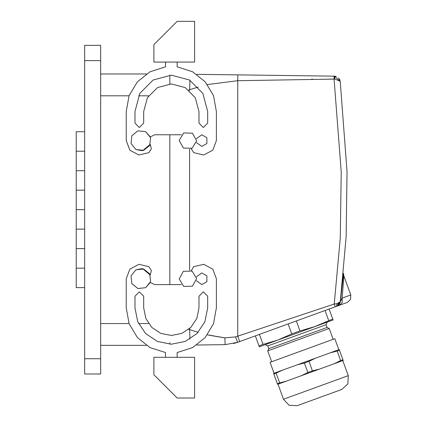 <?xml version="1.0" encoding="UTF-8"?>
<svg xmlns="http://www.w3.org/2000/svg" width="427" height="427" viewBox="0 0 427 427"><rect width="100%" height="100%" fill="white"/><g stroke="black" fill="none" stroke-linecap="round" stroke-linejoin="round"><path stroke-width="0.64" d="M100.644 358.739L100.644 374.004L84.647 374.004L84.647 45.347L100.644 45.347L100.644 358.739L84.647 358.739M343.473 273.696L340.41 301.563L343.511 273.333L343.74 275.58L350.786 294.961L350.594 299.407L347.311 302.412L336.673 306.287L339.182 304.467L340.41 301.563L336.962 303.704L334.229 304.029L235.555 336.892L224.89 337.874L207.442 334.816M169.866 344.167L169.866 342.657M169.866 83.922L169.866 75.184M263.059 344.381L258.965 345.87L259.312 346.825L330.717 320.837L333.103 319.967L332.761 319.012L314.656 326.682L299.951 330.952L291.769 333.93L277.758 340.111L263.059 344.381L259.424 334.4M265.188 344.685L267.798 345.902L326.014 324.712L327.007 327.445L268.791 348.635L267.75 350.871L271.7 361.722L334.832 338.744L338.814 349.676M327.007 327.445L329.244 328.491L267.75 350.871M337.207 351.09L339.492 350.263L339.225 349.526L330.22 352.803L337.207 351.09L340.65 360.559L334.197 363.74L343.201 360.463L342.934 359.726L340.65 360.559M273.894 374.137L282.631 370.124L273.627 373.401L277.342 383.601L286.613 381.06L319.407 369.12L312.42 370.833L307.856 372.499L301.398 375.675M304.408 363.03L308.977 361.365L315.43 358.189L297.422 364.743L304.408 363.03L307.856 372.499M341.83 389.435L319.556 397.542L341.83 389.435L347.904 383.873L348.261 375.643L342.79 360.612M348.261 375.643L283.491 399.218L289.052 405.292L297.283 405.65L319.556 397.542L299.743 404.753M350.786 294.961L342.187 298.089L342.214 302.455L339.46 305.273L237.567 342.358L225.13 344.632L196.836 345.005M198.955 307.84L196.852 318.414L190.858 327.376L181.897 333.364L171.323 335.467L160.749 333.364L151.782 327.376L145.794 318.414L143.691 307.84L143.691 296.205L139.33 291.838L134.964 296.205L134.964 307.84L137.734 321.75L145.612 333.546L157.408 341.424L171.323 344.194L185.238 341.424L197.028 333.546L204.912 321.75L207.677 307.84L207.677 296.205L203.316 291.838L198.955 296.205L198.955 307.84M207.677 111.511L202.809 93.337L189.503 80.03L171.323 75.157L153.144 80.03L139.837 93.337L134.964 111.511L134.964 123.147L139.33 127.513L143.691 123.147L143.691 111.511L147.395 97.698L157.51 87.583L171.323 83.884L185.137 87.583L195.251 97.698L198.955 111.511L198.955 123.147L203.316 127.513L207.677 123.147L207.677 111.511M165.505 62.07L165.505 66.809L150.117 71.731L137.451 81.765L129.135 95.616L126.243 111.511L126.243 140.6L129.856 150.192L138.903 155.017L148.884 152.679L151.382 148.793L150.261 144.31L142.757 150.587M191.243 148.66L193.762 152.679L203.743 155.017L212.79 150.192L216.404 140.6L216.404 111.511L213.511 95.616L205.195 81.765L192.529 71.731L177.141 66.809L177.141 62.07M191.243 270.691L193.762 266.672L203.743 264.334L212.79 269.159L216.404 278.751L216.404 307.84L213.511 323.735L205.195 337.586L192.529 347.621L177.141 352.542L177.141 357.282M165.505 357.282L165.505 352.542L150.117 347.621L137.451 337.586L129.135 323.735L126.243 307.84L126.243 278.751L129.856 269.159L138.903 264.334L148.884 266.672L151.382 270.558L150.261 275.041L142.757 268.764M131.804 135.797L137.873 130.843L145.666 131.665L150.55 137.734L149.717 145.479L143.648 150.368L135.903 149.53L131.014 143.467L131.852 135.717L137.916 130.833L145.666 131.665L150.261 136.891L154.745 134.783L181.395 134.783M131.804 283.555L137.873 288.508L145.666 287.686L150.55 281.617L149.717 273.872L143.648 268.983L135.903 269.821L131.014 275.885L131.852 283.635L137.916 288.519L145.666 287.686L150.261 282.46L154.745 284.569L181.395 284.569M192.086 271.097L196.623 278.548L192.444 286.202L183.717 286.41L179.18 278.959L183.359 271.3L192.086 271.097M192.086 148.254L196.623 140.803L192.444 133.149L183.717 132.941L179.18 140.392L183.359 148.052L192.086 148.254M196.399 142.591L201.864 146.418L206.898 143.509L206.898 137.691L201.864 134.783L196.399 138.61M196.399 276.76L201.864 272.933L206.898 275.842L206.898 281.66L201.864 284.569L196.399 280.742M274.038 373.251L270.061 362.32L302.444 350.535M334.885 79.059L334.506 76.15L334.095 76.145L334.058 79.112L334.885 79.059L340.196 81.226L347.05 171.782L346.148 236.798L340.239 302.407M196.836 74.346L238.789 74.896L237.823 74.885L237.748 80.698L334.058 79.112L341.232 171.916L340.255 238.106L334.229 304.029L335.243 306.805M100.644 66.431L100.644 65.63M169.866 284.569L169.866 134.783M198.24 87.076L188.675 90.012M198.219 332.302L188.659 329.35M238.757 335.9L237.748 336.214L237.748 80.698L207.469 84.573M224.89 337.874L225.13 344.632M334.095 76.145L238.789 74.896M239.702 341.579L237.748 336.214L239.702 341.579L233.574 343.564M334.047 79.112L329.276 79.112M312.591 79.176L311.577 79.187M340.196 81.226L334.506 76.15L336.113 76.396M339.833 79.812L339.55 79.209M224.597 337.842L208.947 335.179M341.157 295.495L340.41 301.563L336.625 306.303L336.962 303.704L336.631 306.303L340.41 301.563L342.187 298.089L343.836 275.863M339.684 303.725L338.36 305.305M336.647 306.292L340.367 301.836M340.292 301.98L338.67 303.298L336.962 303.704M343.431 282.082L343.655 278.682M146.328 345.358L100.644 345.358M100.644 73.994L146.328 73.994M194.589 62.07L153.869 62.07L153.869 44.616L177.141 21.35L194.589 21.35L194.589 62.07M194.589 357.282L153.869 357.282L153.869 374.735L177.141 398.001L194.589 398.001L194.589 357.282M142.084 150.694L135.903 149.53M142.084 268.658L135.903 269.821M84.647 287.622L76.214 287.622L76.214 131.73L84.647 131.73M76.214 151.217L84.647 151.217M76.214 170.704L84.647 170.704M76.214 190.191L84.647 190.191M76.214 209.678L84.647 209.678M76.214 229.16L84.647 229.16M76.214 248.647L84.647 248.647M76.214 268.135L84.647 268.135M255.33 335.889L258.965 345.87M288.14 323.949L291.769 333.93M296.322 320.971L299.951 330.952M325.032 310.52L328.667 320.501M329.126 309.031L332.761 319.012M327.226 322.102L326.014 324.712M282.631 370.124L297.422 364.743M315.43 358.189L330.22 352.803M339.492 350.263L342.934 359.726M277.342 383.601L277.609 384.337L286.613 381.06M276.178 373.305L279.626 382.773M319.407 369.12L334.197 363.74M308.977 361.365L312.42 370.833M100.644 60.613L84.647 60.613M100.644 323.543L129.066 323.543M138.535 323.543L148.591 323.543M100.644 95.808L129.066 95.808M138.535 95.808L148.591 95.808M189.577 90.775L189.967 80.303M189.967 339.049L189.577 328.576M189.577 270.19L189.577 149.162M235.555 336.892L237.567 342.358M237.823 74.885L237.818 75.462M340.122 80.772L338.622 77.933L340.122 80.772M267.798 345.902L268.791 348.635M329.244 328.491L333.193 339.342M283.491 399.218L278.02 384.188"/></g></svg>
